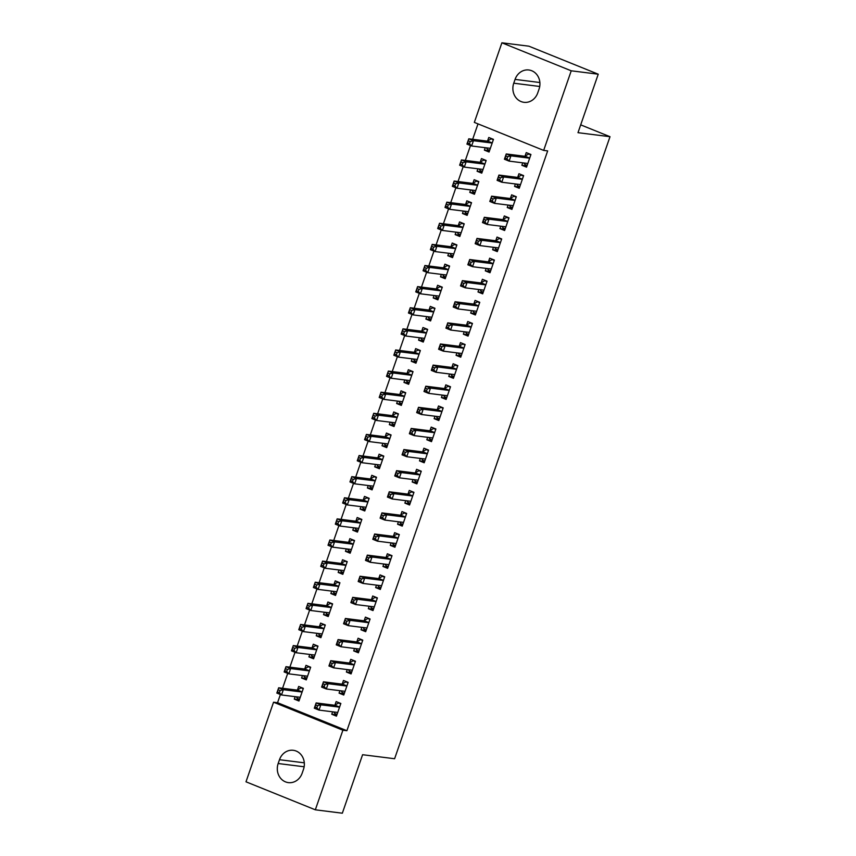<?xml version="1.0" encoding="UTF-8"?>
<svg xmlns="http://www.w3.org/2000/svg" width="856" height="856" viewBox="0 0 856 856"><rect width="100%" height="100%" fill="white"/><g stroke="black" fill="none" stroke-linecap="round" stroke-linejoin="round"><path stroke-width="1.28" d="M478.001 123.885L472.662 139.303M470.5 145.531L465.343 160.414M463.192 166.642L458.035 181.526M455.874 187.764L450.727 202.647M448.565 208.875L443.408 223.758M441.257 229.986L436.1 244.87M433.939 251.108L428.792 265.991M426.63 272.219L421.473 287.102M419.322 293.33L414.165 308.214M412.004 314.441L406.857 329.335M404.695 335.563L399.538 350.446M397.387 356.674L392.23 371.558M390.069 377.785L384.922 392.679M382.76 398.907L377.603 413.79M375.452 420.018L370.295 434.901M368.134 441.129L362.987 456.023M360.825 462.251L355.668 477.134M353.517 483.362L348.36 498.245M346.209 504.473L341.052 519.367M338.89 525.595L333.733 540.478M331.582 546.706L326.425 561.59M324.274 567.817L319.117 582.701M316.955 588.939L311.798 603.822M309.647 610.05L304.49 624.933M302.339 631.161L297.182 646.045M295.02 652.272L289.874 667.166M287.712 673.394L282.555 688.278M280.404 694.505L277.558 702.712L273.556 702.209L342.892 730.211L315.329 809.808L245.993 781.806L273.556 702.209M474.331 122.397L501.894 42.8L571.23 70.802L543.667 150.399L474.331 122.397M571.23 70.802L598.237 74.194L528.912 46.192L501.894 42.8M598.237 74.194L577.993 132.68L610.007 136.703L580.7 124.858M610.007 136.703L394.605 758.737L362.591 754.714L342.336 813.2L315.329 809.808M482.195 171.896L477.081 171.254L481.768 173.147L486.155 160.479L481.468 158.585L480.28 161.998M477.081 171.254L477.926 168.803M519.667 187.036L514.552 186.394L519.239 188.277L523.626 175.608L518.939 173.725L517.762 177.139M514.552 186.394L515.398 183.944M467.569 214.128L462.454 213.486L467.141 215.37L471.528 202.701L466.841 200.818L465.653 204.231M462.454 213.486L463.299 211.036M505.051 229.258L499.925 228.616L504.612 230.51L508.999 217.841L504.312 215.947L503.135 219.371M499.925 228.616L500.781 226.177M452.952 256.351L447.827 255.709L452.514 257.603L456.901 244.934L452.214 243.04L451.037 246.464M447.827 255.709L448.683 253.269M490.424 271.491L485.309 270.849L489.996 272.743L494.383 260.074L489.696 258.18L488.509 261.594M485.309 270.849L486.155 268.399M438.325 298.584L433.211 297.942L437.898 299.835L442.285 287.167L437.598 285.273L436.41 288.686M433.211 297.942L434.056 295.491M475.797 313.713L470.682 313.071L475.369 314.965L479.756 302.296L475.069 300.403L473.892 303.827M470.682 313.071L471.528 310.632M423.699 340.816L418.584 340.164L423.271 342.058L427.658 329.389L422.971 327.506L421.794 330.919M418.584 340.164L419.429 337.724M461.181 355.946L456.066 355.304L460.742 357.198L465.129 344.529L460.453 342.635L459.265 346.059M456.066 355.304L456.911 352.865M409.082 383.039L403.957 382.397L408.644 384.291L413.031 371.622L408.344 369.728L407.167 373.152M403.957 382.397L404.813 379.957M446.554 398.179L441.439 397.537L446.126 399.431L450.513 386.762L445.826 384.868L444.639 388.282M441.439 397.537L442.285 395.087M394.455 425.272L389.341 424.63L394.028 426.523L398.415 413.855L393.728 411.961L392.54 415.374M389.341 424.63L390.186 422.179M431.938 440.401L426.812 439.759L431.499 441.653L435.886 428.984L431.199 427.091L430.022 430.515M426.812 439.759L427.658 437.32M379.829 467.494L374.714 466.852L379.401 468.746L383.788 456.077L379.101 454.183L377.924 457.607M374.714 466.852L375.559 464.412M417.311 482.634L412.196 481.992L416.872 483.886L421.259 471.217L416.583 469.323L415.395 472.737M412.196 481.992L413.041 479.542M365.212 509.727L360.098 509.085L364.774 510.979L369.161 498.31L364.485 496.416L363.297 499.829M360.098 509.085L360.943 506.634M402.684 524.867L397.569 524.225L402.256 526.108L406.643 513.44L401.956 511.556L400.769 514.97M397.569 524.225L398.415 521.775M350.585 551.96L345.471 551.317L350.158 553.201L354.545 540.532L349.858 538.649L348.67 542.062M345.471 551.317L346.316 548.867M388.068 567.089L382.942 566.447L387.629 568.341L392.016 555.672L387.329 553.779L386.152 557.202M382.942 566.447L383.788 564.008M335.969 594.182L330.844 593.54L335.531 595.434L339.918 582.765L335.231 580.871L334.054 584.295M330.844 593.54L331.689 591.1M373.441 609.322L368.326 608.68L373.002 610.574L377.389 597.905L372.713 596.011L371.525 599.425M368.326 608.68L369.171 606.23M321.342 636.415L316.228 635.773L320.904 637.667L325.291 624.998L320.615 623.104L319.427 626.517M316.228 635.773L317.073 633.322M358.814 651.555L353.699 650.902L358.386 652.796L362.773 640.128L358.086 638.234L356.899 641.658M353.699 650.902L354.545 648.463M306.716 678.648L301.601 678.005L306.288 679.889L310.675 667.22L305.988 665.337L304.8 668.75M301.601 678.005L302.446 675.555M344.198 693.777L339.072 693.135L343.759 695.029L348.146 682.36L343.459 680.467L342.282 683.89M339.072 693.135L339.928 690.696M277.558 702.712L346.894 730.714L547.669 150.902L543.667 150.399M336.879 714.888L331.764 714.246L336.451 716.14L340.838 703.472L336.151 701.578L334.964 705.002M331.764 714.246L332.61 711.807M299.407 699.759L294.293 699.117L298.969 701.01L303.356 688.342L298.68 686.448L297.492 689.861M294.293 699.117L295.138 696.666M351.506 672.666L346.391 672.024L351.078 673.918L355.465 661.249L350.778 659.355L349.59 662.769M346.391 672.024L347.236 669.574M314.034 657.526L308.909 656.884L313.596 658.778L317.983 646.109L313.296 644.215L312.119 647.639M308.909 656.884L309.754 654.444M366.133 630.433L361.007 629.791L365.694 631.685L370.081 619.016L365.394 617.123L364.217 620.547M361.007 629.791L361.863 627.352M328.651 615.303L323.536 614.662L328.223 616.545L332.61 603.876L327.923 601.993L326.735 605.406M323.536 614.662L324.381 612.211M380.749 588.211L375.634 587.569L380.321 589.452L384.708 576.784L380.021 574.9L378.834 578.314M375.634 587.569L376.48 585.119M343.277 573.071L338.163 572.429L342.839 574.322L347.226 561.654L342.55 559.76L341.362 563.173M338.163 572.429L339.008 569.978M395.376 545.978L390.261 545.336L394.937 547.23L399.324 534.561L394.648 532.667L393.46 536.081M390.261 545.336L391.106 542.886M357.894 530.838L352.779 530.196L357.466 532.09L361.853 519.421L357.166 517.527L355.989 520.951M352.779 530.196L353.624 527.756M410.003 503.745L404.877 503.103L409.564 504.997L413.951 492.328L409.264 490.435L408.087 493.859M404.877 503.103L405.723 500.664M372.52 488.615L367.406 487.974L372.093 489.867L376.48 477.199L371.793 475.305L370.605 478.718M367.406 487.974L368.251 485.523M424.619 461.523L419.504 460.881L424.191 462.764L428.578 450.096L423.891 448.212L422.704 451.626M419.504 460.881L420.35 458.431M387.147 446.383L382.033 445.741L386.709 447.635L391.096 434.966L386.42 433.072L385.232 436.485M382.033 445.741L382.878 443.301M439.246 419.29L434.131 418.648L438.807 420.542L443.194 407.873L438.518 405.979L437.33 409.393M434.131 418.648L434.976 416.198M401.764 404.15L396.649 403.508L401.336 405.402L405.723 392.733L401.036 390.839L399.859 394.263M396.649 403.508L397.494 401.068M453.862 377.057L448.747 376.415L453.434 378.309L457.821 365.64L453.134 363.747L451.957 367.171M448.747 376.415L449.593 373.976M416.39 361.928L411.276 361.286L415.963 363.179L420.35 350.511L415.663 348.617L414.475 352.03M411.276 361.286L412.121 358.835M468.489 334.835L463.374 334.193L468.061 336.087L472.448 323.418L467.761 321.524L466.574 324.938M463.374 334.193L464.22 331.743M431.017 319.695L425.892 319.053L430.579 320.947L434.966 308.278L430.279 306.384L429.102 309.808M425.892 319.053L426.748 316.613M483.116 292.602L478.001 291.96L482.677 293.854L487.064 281.185L482.388 279.291L481.2 282.715M478.001 291.96L478.846 289.521M445.634 277.472L440.519 276.83L445.206 278.714L449.593 266.045L444.906 264.162L443.718 267.575M440.519 276.83L441.364 274.38M497.732 250.38L492.617 249.738L497.304 251.621L501.691 238.952L497.004 237.069L495.827 240.483M492.617 249.738L493.463 247.288M460.26 235.24L455.146 234.598L459.833 236.491L464.22 223.823L459.533 221.929L458.345 225.342M455.146 234.598L455.991 232.147M512.359 208.147L507.244 207.505L511.931 209.399L516.318 196.73L511.631 194.836L510.444 198.25M507.244 207.505L508.09 205.055M474.887 193.007L469.762 192.365L474.449 194.259L478.836 181.59L474.149 179.696L472.972 183.12M469.762 192.365L470.618 189.925M526.986 165.914L521.86 165.272L526.547 167.166L530.934 154.497L526.247 152.603L525.07 156.027M521.86 165.272L522.716 162.833M489.504 150.784L484.389 150.142L489.076 152.026L493.463 139.357L488.776 137.474L487.588 140.887M484.389 150.142L485.234 147.692M515.066 79.405A14.381 12.851 97.2 0 1 528.848 69.989A14.381 12.851 97.2 0 1 539.055 89.088L537.739 92.897A14.381 12.851 97.2 0 1 523.947 102.313A14.381 12.851 97.2 0 1 513.75 83.203L515.066 79.405L539.879 82.518M346.894 730.714L342.892 730.211M302.157 773.203A14.381 12.851 97.2 0 1 288.376 782.619A14.381 12.851 97.2 0 1 278.168 763.52L279.484 759.711A14.381 12.851 97.2 0 1 293.276 750.295A14.381 12.851 97.2 0 1 303.473 769.405L302.157 773.203M333.754 711.946L334.91 713.54L337.05 714.407M340.11 703.183L338.569 702.99L340.709 703.846M317.576 705.665L315.704 704.916L314.965 707.024L316.838 707.784L317.576 705.665L320.829 704.82L318.999 710.095L314.312 708.201L316.142 702.926L320.829 704.82L339.04 707.099A2.247 0.984 112 0 0 339.468 707.003L339.65 706.895M337.628 712.727L337.531 712.577A2.247 0.984 112 0 0 337.317 712.406A2.247 0.984 112 0 0 337.21 712.385L318.999 710.095L316.838 707.784M315.704 704.916L316.142 702.926L334.354 705.216A2.247 0.984 112 0 0 334.782 705.109L338.569 702.99M314.965 707.024L314.312 708.201M302.639 688.042L301.087 687.85L297.3 689.968A2.247 0.984 -68 0 1 296.872 690.075L278.671 687.785L283.347 689.679L281.528 694.965L299.728 697.244A2.247 0.984 -68 0 1 299.846 697.276A2.247 0.984 -68 0 1 300.049 697.447L300.156 697.587M303.227 688.716L301.087 687.85M299.579 699.277L297.439 698.41L296.283 696.816M279.366 692.643L281.528 694.965L276.841 693.071L278.671 687.785L277.494 691.883L279.366 692.643L280.094 690.535L278.221 689.775M302.179 691.755L301.986 691.862A2.247 0.984 -68 0 1 301.558 691.969L283.347 689.679L280.094 690.535M276.841 693.071L277.494 691.883M341.073 690.835L342.229 692.429L344.358 693.296M347.418 682.072L345.877 681.868L348.018 682.735M324.884 684.554L323.012 683.794L322.284 685.913L324.156 686.662L324.884 684.554L328.137 683.698L326.307 688.984L321.631 687.09L323.45 681.815L328.137 683.698L346.348 685.988A2.247 0.984 112 0 0 346.776 685.881L346.969 685.774M344.947 691.616L344.84 691.466A2.247 0.984 112 0 0 344.626 691.295A2.247 0.984 112 0 0 344.519 691.263L326.307 688.984L324.156 686.662M323.012 683.794L323.45 681.815L341.662 684.094A2.247 0.984 112 0 0 342.09 683.987L345.877 681.868M322.284 685.913L321.631 687.09M348.381 669.724L349.537 671.318L351.677 672.174M354.737 660.95L353.196 660.757L355.326 661.624M332.192 663.443L330.32 662.683L329.592 664.791L331.465 665.551L332.192 663.443L335.445 662.587L333.626 667.862L328.939 665.979L330.769 660.693L335.445 662.587L353.656 664.877A2.247 0.984 112 0 0 354.084 664.77L354.277 664.663M352.255 670.494L352.148 670.355A2.247 0.984 112 0 0 351.944 670.184A2.247 0.984 112 0 0 351.827 670.152L333.626 667.862L331.465 665.551M330.32 662.683L330.769 660.693L348.981 662.983A2.247 0.984 112 0 0 349.398 662.876L353.196 660.757M329.592 664.791L328.939 665.979M309.947 666.931L308.406 666.738L304.618 668.857A2.247 0.984 -68 0 1 304.19 668.964L285.979 666.674L290.666 668.568L288.836 673.843L307.047 676.133A2.247 0.984 -68 0 1 307.154 676.165A2.247 0.984 -68 0 1 307.368 676.336L307.465 676.475M310.546 667.605L308.406 666.738M306.887 678.155L304.747 677.289L303.591 675.694M286.674 671.532L288.836 673.843L284.149 671.949L285.979 666.674L284.802 670.772L286.674 671.532L287.413 669.424L285.53 668.664M309.487 670.644L309.294 670.751A2.247 0.984 -68 0 1 308.877 670.858L290.666 668.568L287.413 669.424M284.149 671.949L284.802 670.772M317.255 645.82L315.714 645.627L311.926 647.746A2.247 0.984 -68 0 1 311.498 647.842L293.287 645.563L297.974 647.457L296.144 652.732L314.355 655.022A2.247 0.984 -68 0 1 314.462 655.043A2.247 0.984 -68 0 1 314.676 655.215L314.783 655.364M317.854 646.483L315.714 645.627M314.195 657.044L312.055 656.178L310.899 654.583M293.993 650.421L296.144 652.732L291.457 650.838L293.287 645.563L292.11 649.661L293.993 650.421L294.721 648.302L292.848 647.553M316.806 649.522L316.613 649.629A2.247 0.984 -68 0 1 316.185 649.736L297.974 647.457L294.721 648.302M291.457 650.838L292.11 649.661M355.689 648.602L356.845 650.196L358.985 651.063M362.045 639.839L360.504 639.646L362.644 640.513M339.511 642.332L337.639 641.572L336.9 643.68L338.773 644.44L339.511 642.332L342.764 641.476L340.934 646.751L336.248 644.857L338.077 639.582L342.764 641.476L360.975 643.765A2.247 0.984 112 0 0 361.393 643.659L361.585 643.552M359.563 649.383L359.466 649.244A2.247 0.984 112 0 0 359.252 649.073A2.247 0.984 112 0 0 359.145 649.041L340.934 646.751L338.773 644.44M337.639 641.572L338.077 639.582L356.289 641.872A2.247 0.984 112 0 0 356.717 641.765L360.504 639.646M336.9 643.68L336.248 644.857M363.008 627.491L364.153 629.085L366.293 629.952M369.353 618.728L367.812 618.524L369.953 619.391M346.819 621.21L344.947 620.45L344.219 622.569L346.091 623.328L346.819 621.21L350.072 620.365L348.242 625.64L343.556 623.746L345.385 618.471L350.072 620.365L368.283 622.644A2.247 0.984 112 0 0 368.711 622.537L368.904 622.43M366.882 628.272L366.775 628.122A2.247 0.984 112 0 0 366.561 627.951A2.247 0.984 112 0 0 366.454 627.93L348.242 625.64L346.091 623.328M344.947 620.45L345.385 618.471L363.597 620.75A2.247 0.984 112 0 0 364.025 620.654L367.812 618.524M344.219 622.569L343.556 623.746M324.574 624.698L323.022 624.505L319.235 626.624A2.247 0.984 -68 0 1 318.807 626.731L300.606 624.441L305.282 626.335L303.463 631.621L321.663 633.9A2.247 0.984 -68 0 1 321.781 633.932A2.247 0.984 -68 0 1 321.984 634.103L322.091 634.243M325.162 625.372L323.022 624.505M321.514 635.933L319.374 635.066L318.218 633.472M301.301 629.299L303.463 631.621L298.776 629.727L300.606 624.441L299.429 628.55L301.301 629.299L302.029 627.191L300.156 626.432M324.114 628.411L323.921 628.518A2.247 0.984 -68 0 1 323.493 628.625L305.282 626.335L302.029 627.191M298.776 629.727L299.429 628.55M331.882 603.587L330.341 603.394L326.553 605.513A2.247 0.984 -68 0 1 326.125 605.62L307.914 603.33L312.601 605.224L310.771 610.499L328.982 612.789A2.247 0.984 -68 0 1 329.089 612.821A2.247 0.984 -68 0 1 329.303 612.992L329.4 613.131M332.481 604.261L330.341 603.394M328.822 614.811L326.682 613.955L325.526 612.35M308.609 608.188L310.771 610.499L306.084 608.605L307.914 603.33L306.737 607.428L308.609 608.188L309.348 606.08L307.465 605.32M331.422 607.3L331.229 607.407A2.247 0.984 -68 0 1 330.812 607.514L312.601 605.224L309.348 606.08M306.084 608.605L306.737 607.428M370.316 606.38L371.472 607.974L373.612 608.841M376.672 597.606L375.121 597.413L377.261 598.28M354.127 600.099L352.255 599.339L351.527 601.458L353.4 602.207L354.127 600.099L357.38 599.243L355.561 604.529L350.874 602.635L352.704 597.349L357.38 599.243L375.591 601.533A2.247 0.984 112 0 0 376.019 601.426L376.212 601.319M374.19 607.15L374.083 607.011A2.247 0.984 112 0 0 373.879 606.84A2.247 0.984 112 0 0 373.762 606.808L355.561 604.529L353.4 602.207M352.255 599.339L352.704 597.349L370.905 599.639A2.247 0.984 112 0 0 371.333 599.532L375.121 597.413M351.527 601.458L350.874 602.635M339.19 582.476L337.649 582.283L333.861 584.402A2.247 0.984 -68 0 1 333.433 584.498L315.222 582.219L319.909 584.113L318.079 589.388L336.29 591.678A2.247 0.984 -68 0 1 336.397 591.699A2.247 0.984 -68 0 1 336.611 591.87L336.718 592.02M339.789 583.139L337.649 582.283M336.13 593.7L333.99 592.833L332.834 591.239M315.928 587.077L318.079 589.388L313.392 587.494L315.222 582.219L314.045 586.317L315.928 587.077L316.656 584.958L314.783 584.209M338.73 586.189L338.548 586.285A2.247 0.984 -68 0 1 338.12 586.392L319.909 584.113L316.656 584.958M313.392 587.494L314.045 586.317M377.624 585.258L378.78 586.863L380.92 587.719M383.98 576.495L382.439 576.302L384.579 577.169M361.446 578.988L359.563 578.228L358.835 580.336L360.708 581.096L361.446 578.988L364.699 578.132L362.869 583.407L358.183 581.513L360.012 576.238L364.699 578.132L382.91 580.422A2.247 0.984 112 0 0 383.328 580.315L383.52 580.207M381.498 586.039L381.401 585.9A2.247 0.984 112 0 0 381.188 585.729A2.247 0.984 112 0 0 381.08 585.697L362.869 583.407L360.708 581.096M359.563 578.228L360.012 576.238L378.224 578.528A2.247 0.984 112 0 0 378.652 578.421L382.439 576.302M358.835 580.336L358.183 581.513M346.509 561.354L344.957 561.162L341.17 563.28A2.247 0.984 -68 0 1 340.742 563.387L322.541 561.097L327.217 562.991L325.398 568.277L343.598 570.556A2.247 0.984 -68 0 1 343.716 570.588A2.247 0.984 -68 0 1 343.919 570.759L344.026 570.899M347.097 562.028L344.957 561.162M343.449 572.589L341.309 571.722L340.153 570.128M323.236 565.955L325.398 568.277L320.711 566.383L322.541 561.097L321.364 565.206L323.236 565.955L323.964 563.847L322.091 563.087M346.049 565.067L345.856 565.174A2.247 0.984 -68 0 1 345.428 565.281L327.217 562.991L323.964 563.847M320.711 566.383L321.364 565.206M384.933 564.147L386.088 565.741L388.228 566.608M391.288 555.384L389.748 555.191L391.888 556.047M368.754 557.866L366.882 557.117L366.143 559.225L368.026 559.985L368.754 557.866L372.007 557.021L370.177 562.296L365.491 560.402L367.32 555.127L372.007 557.021L390.218 559.3A2.247 0.984 112 0 0 390.646 559.193L390.839 559.086M388.817 564.928L388.71 564.778A2.247 0.984 112 0 0 388.496 564.607A2.247 0.984 112 0 0 388.389 564.586L370.177 562.296L368.026 559.985M366.882 557.117L367.32 555.127L385.532 557.406A2.247 0.984 112 0 0 385.96 557.31L389.748 555.191M366.143 559.225L365.491 560.402M392.251 543.036L393.407 544.63L395.547 545.497M398.607 534.262L397.056 534.069L399.196 534.936M376.062 536.755L374.19 535.995L373.462 538.114L375.335 538.863L376.062 536.755L379.315 535.899L377.496 541.185L372.809 539.291L374.639 534.005L379.315 535.899L397.526 538.189A2.247 0.984 112 0 0 397.954 538.082L398.147 537.975M396.125 543.806L396.018 543.667A2.247 0.984 112 0 0 395.814 543.496A2.247 0.984 112 0 0 395.697 543.464L377.496 541.185L375.335 538.863M374.19 535.995L374.639 534.005L392.84 536.295A2.247 0.984 112 0 0 393.268 536.188L397.056 534.069M373.462 538.114L372.809 539.291M399.559 521.914L400.715 523.519L402.855 524.375M405.915 513.151L404.374 512.958L406.514 513.825M383.381 515.644L381.498 514.884L380.77 516.992L382.643 517.752L383.381 515.644L386.634 514.788L384.804 520.063L380.118 518.169L381.947 512.894L386.634 514.788L404.845 517.077A2.247 0.984 112 0 0 405.263 516.971L405.455 516.864M403.433 522.695L403.337 522.556A2.247 0.984 112 0 0 403.123 522.385A2.247 0.984 112 0 0 403.015 522.353L384.804 520.063L382.643 517.752M381.498 514.884L381.947 512.894L400.159 515.184A2.247 0.984 112 0 0 400.587 515.077L404.374 512.958M380.77 516.992L380.118 518.169M406.868 500.803L408.023 502.397L410.163 503.264M413.223 492.04L411.683 491.847L413.823 492.703M390.689 494.522L388.817 493.773L388.078 495.881L389.962 496.641L390.689 494.522L393.942 493.677L392.112 498.952L387.426 497.058L389.255 491.783L393.942 493.677L412.153 495.956A2.247 0.984 112 0 0 412.581 495.849L412.763 495.752M410.752 501.584L410.645 501.434A2.247 0.984 112 0 0 410.431 501.263A2.247 0.984 112 0 0 410.324 501.242L392.112 498.952L389.962 496.641M388.817 493.773L389.255 491.783L407.467 494.073A2.247 0.984 112 0 0 407.895 493.966L411.683 491.847M388.078 495.881L387.426 497.058M414.186 479.692L415.342 481.286L417.482 482.153M420.542 470.918L418.991 470.725L421.131 471.592M397.997 473.411L396.125 472.651L395.397 474.77L397.27 475.519L397.997 473.411L401.25 472.555L399.431 477.841L394.744 475.947L396.574 470.672L401.25 472.555L419.461 474.845A2.247 0.984 112 0 0 419.889 474.738L420.082 474.631M418.06 480.462L417.953 480.323A2.247 0.984 112 0 0 417.749 480.152A2.247 0.984 112 0 0 417.632 480.12L399.431 477.841L397.27 475.519M396.125 472.651L396.574 470.672L414.775 472.951A2.247 0.984 112 0 0 415.203 472.844L418.991 470.725M395.397 474.77L394.744 475.947M421.494 458.581L422.65 460.175L424.79 461.031M427.85 449.807L426.309 449.614L428.449 450.481M405.316 452.3L403.433 451.54L402.705 453.648L404.578 454.408L405.316 452.3L408.569 451.444L406.739 456.719L402.053 454.836L403.882 449.55L408.569 451.444L426.78 453.734A2.247 0.984 112 0 0 427.198 453.627L427.39 453.52M425.368 459.351L425.272 459.212A2.247 0.984 112 0 0 425.058 459.041A2.247 0.984 112 0 0 424.95 459.009L406.739 456.719L404.578 454.408M403.433 451.54L403.882 449.55L422.094 451.84A2.247 0.984 112 0 0 422.522 451.733L426.309 449.614M402.705 453.648L402.053 454.836M428.803 437.459L429.958 439.053L432.098 439.92M435.158 428.695L433.618 428.503L435.758 429.359M412.624 431.178L410.752 430.429L410.013 432.537L411.897 433.297L412.624 431.178L415.877 430.333L414.047 435.608L409.361 433.714L411.19 428.439L415.877 430.333L434.088 432.612A2.247 0.984 112 0 0 434.516 432.515L434.698 432.408M432.687 438.24L432.58 438.09A2.247 0.984 112 0 0 432.366 437.919A2.247 0.984 112 0 0 432.259 437.898L414.047 435.608L411.897 433.297M410.752 430.429L411.19 428.439L429.402 430.729A2.247 0.984 112 0 0 429.83 430.622L433.618 428.503M410.013 432.537L409.361 433.714M436.121 416.348L437.277 417.942L439.417 418.809M442.466 407.574L440.926 407.381L443.066 408.248M419.932 410.067L418.06 409.307L417.332 411.426L419.205 412.175L419.932 410.067L423.185 409.211L421.366 414.497L416.679 412.603L418.509 407.328L423.185 409.211L441.396 411.501A2.247 0.984 112 0 0 441.824 411.394L442.017 411.287M439.995 417.118L439.888 416.979A2.247 0.984 112 0 0 439.684 416.808A2.247 0.984 112 0 0 439.567 416.776L421.366 414.497L419.205 412.175M418.06 409.307L418.509 407.328L436.71 409.607A2.247 0.984 112 0 0 437.138 409.5L440.926 407.381M417.332 411.426L416.679 412.603M443.429 395.237L444.585 396.831L446.725 397.687M449.785 386.463L448.244 386.27L450.384 387.137M427.251 388.956L425.368 388.196L424.64 390.304L426.513 391.064L427.251 388.956L430.504 388.1L428.674 393.375L423.988 391.492L425.817 386.206L430.504 388.1L448.705 390.39A2.247 0.984 112 0 0 449.133 390.283L449.325 390.175M447.303 396.007L447.207 395.868A2.247 0.984 112 0 0 446.993 395.697A2.247 0.984 112 0 0 446.885 395.665L428.674 393.375L426.513 391.064M425.368 388.196L425.817 386.206L444.029 388.496A2.247 0.984 112 0 0 444.457 388.389L448.244 386.27M424.64 390.304L423.988 391.492M450.738 374.115L451.893 375.709L454.033 376.576M457.093 365.351L455.553 365.159L457.693 366.015M434.559 367.834L432.687 367.085L431.948 369.193L433.821 369.953L434.559 367.834L437.812 366.989L435.982 372.264L431.296 370.37L433.125 365.095L437.812 366.989L456.023 369.268A2.247 0.984 112 0 0 456.451 369.171L456.633 369.064M454.622 374.896L454.515 374.746A2.247 0.984 112 0 0 454.301 374.575A2.247 0.984 112 0 0 454.194 374.554L435.982 372.264L433.821 369.953M432.687 367.085L433.125 365.095L451.337 367.385A2.247 0.984 112 0 0 451.765 367.278L455.553 365.159M431.948 369.193L431.296 370.37M458.056 353.004L459.212 354.598L461.341 355.465M464.401 344.23L462.861 344.037L465.001 344.904M441.867 346.723L439.995 345.963L439.267 348.082L441.14 348.831L441.867 346.723L445.12 345.867L443.29 351.153L438.614 349.259L440.433 343.984L445.12 345.867L463.331 348.157A2.247 0.984 112 0 0 463.759 348.05L463.952 347.943M461.93 353.774L461.823 353.635A2.247 0.984 112 0 0 461.619 353.464A2.247 0.984 112 0 0 461.502 353.432L443.29 351.153L441.14 348.831M439.995 345.963L440.433 343.984L458.645 346.263A2.247 0.984 112 0 0 459.073 346.156L462.861 344.037M439.267 348.082L438.614 349.259M465.364 331.893L466.52 333.487L468.66 334.343M471.72 323.119L470.179 322.926L472.309 323.793M449.175 325.612L447.303 324.852L446.575 326.96L448.448 327.72L449.175 325.612L452.439 324.756L450.609 330.031L445.923 328.148L447.752 322.862L452.439 324.756L470.64 327.046A2.247 0.984 112 0 0 471.068 326.939L471.26 326.832M469.238 332.663L469.142 332.524A2.247 0.984 112 0 0 468.928 332.353A2.247 0.984 112 0 0 468.82 332.321L450.609 330.031L448.448 327.72M447.303 324.852L447.752 322.862L465.964 325.152A2.247 0.984 112 0 0 466.392 325.045L470.179 322.926M446.575 326.96L445.923 328.148M472.673 310.771L473.828 312.365L475.968 313.232M479.028 302.007L477.488 301.815L479.628 302.671M456.494 304.501L454.622 303.741L453.883 305.849L455.756 306.609L456.494 304.501L459.747 303.645L457.917 308.92L453.231 307.026L455.06 301.751L459.747 303.645L477.958 305.934A2.247 0.984 112 0 0 478.386 305.827L478.568 305.72M476.557 311.552L476.45 311.402A2.247 0.984 112 0 0 476.236 311.231A2.247 0.984 112 0 0 476.129 311.21L457.917 308.92L455.756 306.609M454.622 303.741L455.06 301.751L473.272 304.041A2.247 0.984 112 0 0 473.7 303.934L477.488 301.815M453.883 305.849L453.231 307.026M479.991 289.66L481.147 291.254L483.276 292.121M486.336 280.896L484.796 280.693L486.936 281.56M463.802 283.379L461.93 282.619L461.202 284.738L463.075 285.497L463.802 283.379L467.055 282.523L465.225 287.809L460.549 285.915L462.368 280.64L467.055 282.523L485.266 284.813A2.247 0.984 112 0 0 485.694 284.706L485.887 284.599M483.865 290.441L483.758 290.291A2.247 0.984 112 0 0 483.554 290.12A2.247 0.984 112 0 0 483.437 290.098L465.225 287.809L463.075 285.497M461.93 282.619L462.368 280.64L480.58 282.919A2.247 0.984 112 0 0 481.008 282.812L484.796 280.693M461.202 284.738L460.549 285.915M353.817 540.243L352.276 540.05L348.488 542.169A2.247 0.984 -68 0 1 348.06 542.276L329.849 539.986L334.536 541.88L332.706 547.155L350.917 549.445A2.247 0.984 -68 0 1 351.024 549.477A2.247 0.984 -68 0 1 351.238 549.648L351.335 549.787M354.416 540.917L352.276 540.05M350.757 551.467L348.617 550.611L347.461 549.017M330.544 544.844L332.706 547.155L328.019 545.272L329.849 539.986L328.672 544.084L330.544 544.844L331.283 542.736L329.4 541.976M353.357 543.956L353.164 544.063A2.247 0.984 -68 0 1 352.747 544.17L334.536 541.88L331.283 542.736M328.019 545.272L328.672 544.084M361.125 519.132L359.584 518.939L355.796 521.058A2.247 0.984 -68 0 1 355.368 521.165L337.157 518.875L341.844 520.769L340.014 526.044L358.225 528.334A2.247 0.984 -68 0 1 358.332 528.355A2.247 0.984 -68 0 1 358.546 528.527L358.653 528.676M361.724 519.795L359.584 518.939M358.065 530.356L355.925 529.49L354.769 527.895M337.863 523.733L340.014 526.044L335.327 524.15L337.157 518.875L335.98 522.973L337.863 523.733L338.591 521.614L336.718 520.865M360.665 522.845L360.483 522.941A2.247 0.984 -68 0 1 360.055 523.048L341.844 520.769L338.591 521.614M335.327 524.15L335.98 522.973M368.433 498.01L366.892 497.818L363.105 499.936A2.247 0.984 -68 0 1 362.677 500.043L344.476 497.764L349.152 499.647L347.322 504.933L365.533 507.212A2.247 0.984 -68 0 1 365.651 507.244A2.247 0.984 -68 0 1 365.854 507.415L365.961 507.555M369.032 498.684L366.892 497.818M365.384 509.245L363.244 508.378L362.088 506.784M345.171 502.611L347.322 504.933L342.646 503.039L344.476 497.764L343.299 501.862L345.171 502.611L345.899 500.503L344.026 499.744M367.984 501.723L367.791 501.83A2.247 0.984 -68 0 1 367.363 501.937L349.152 499.647L345.899 500.503M342.646 503.039L343.299 501.862M375.752 476.899L374.211 476.706L370.423 478.825A2.247 0.984 -68 0 1 369.995 478.932L351.784 476.642L356.471 478.536L354.641 483.811L372.852 486.101A2.247 0.984 -68 0 1 372.959 486.133A2.247 0.984 -68 0 1 373.173 486.304L373.27 486.443M376.34 477.573L374.211 476.706M372.692 488.123L370.552 487.267L369.396 485.673M352.479 481.5L354.641 483.811L349.954 481.928L351.784 476.642L350.607 480.74L352.479 481.5L353.207 479.392L351.335 478.632M375.292 480.612L375.099 480.719A2.247 0.984 -68 0 1 374.671 480.826L356.471 478.536L353.207 479.392M349.954 481.928L350.607 480.74M383.06 455.788L381.519 455.595L377.731 457.714A2.247 0.984 -68 0 1 377.303 457.821L359.092 455.531L363.779 457.425L361.949 462.7L380.16 464.99A2.247 0.984 -68 0 1 380.267 465.011A2.247 0.984 -68 0 1 380.481 465.183L380.588 465.332M383.659 456.451L381.519 455.595M380 467.012L377.86 466.146L376.704 464.551M359.788 460.389L361.949 462.7L357.262 460.806L359.092 455.531L357.915 459.629L359.788 460.389L360.526 458.27L358.653 457.521M382.6 459.501L382.418 459.608A2.247 0.984 -68 0 1 381.99 459.704L363.779 457.425L360.526 458.27M357.262 460.806L357.915 459.629M390.368 434.666L388.827 434.474L385.04 436.592A2.247 0.984 -68 0 1 384.612 436.699L366.4 434.42L371.087 436.303L369.257 441.589L387.468 443.868A2.247 0.984 -68 0 1 387.586 443.9A2.247 0.984 -68 0 1 387.789 444.071L387.896 444.211M390.967 435.34L388.827 434.474M387.308 445.901L385.179 445.034L384.023 443.44M367.106 439.267L369.257 441.589L364.581 439.695L366.4 434.42L365.234 438.518L367.106 439.267L367.834 437.159L365.961 436.4M389.919 438.379L389.726 438.486A2.247 0.984 -68 0 1 389.298 438.593L371.087 436.303L367.834 437.159M364.581 439.695L365.234 438.518M397.687 413.555L396.146 413.362L392.348 415.481A2.247 0.984 -68 0 1 391.93 415.588L373.719 413.298L378.406 415.192L376.576 420.467L394.787 422.757A2.247 0.984 -68 0 1 394.894 422.789A2.247 0.984 -68 0 1 395.108 422.96L395.205 423.099M398.275 414.229L396.146 413.362M394.627 424.779L392.487 423.923L391.331 422.329M374.414 418.156L376.576 420.467L371.889 418.584L373.719 413.298L372.542 417.396L374.414 418.156L375.142 416.048L373.27 415.288M397.227 417.268L397.034 417.375A2.247 0.984 -68 0 1 396.606 417.482L378.406 415.192L375.142 416.048M371.889 418.584L372.542 417.396M404.995 392.444L403.454 392.251L399.666 394.37A2.247 0.984 -68 0 1 399.238 394.477L381.027 392.187L385.714 394.081L383.884 399.356L402.095 401.646A2.247 0.984 -68 0 1 402.202 401.667A2.247 0.984 -68 0 1 402.416 401.839L402.523 401.988M405.594 393.107L403.454 392.251M401.935 403.668L399.795 402.802L398.639 401.207M381.723 397.045L383.884 399.356L379.197 397.462L381.027 392.187L379.85 396.285L381.723 397.045L382.461 394.926L380.588 394.177M404.535 396.157L404.353 396.264A2.247 0.984 -68 0 1 403.925 396.36L385.714 394.081L382.461 394.926M379.197 397.462L379.85 396.285M412.303 371.333L410.762 371.13L406.975 373.248A2.247 0.984 -68 0 1 406.547 373.355L388.335 371.076L393.022 372.959L391.192 378.245L409.403 380.535A2.247 0.984 -68 0 1 409.521 380.556A2.247 0.984 -68 0 1 409.724 380.727L409.831 380.877M412.902 371.996L410.762 371.13M409.243 382.557L407.114 381.69L405.958 380.096M389.041 375.934L391.192 378.245L386.516 376.351L388.335 371.076L387.169 375.174L389.041 375.934L389.769 373.815L387.896 373.055M411.854 375.035L411.661 375.142A2.247 0.984 -68 0 1 411.233 375.249L393.022 372.959L389.769 373.815M386.516 376.351L387.169 375.174M419.622 350.211L418.081 350.018L414.283 352.137A2.247 0.984 -68 0 1 413.865 352.244L395.654 349.954L400.341 351.848L398.511 357.123L416.722 359.413A2.247 0.984 -68 0 1 416.829 359.445A2.247 0.984 -68 0 1 417.043 359.616L417.14 359.755M420.21 350.885L418.081 350.018M416.562 361.435L414.422 360.579L413.266 358.985M396.349 354.812L398.511 357.123L393.824 355.24L395.654 349.954L394.477 354.052L396.349 354.812L397.077 352.704L395.205 351.944M419.162 353.924L418.969 354.031A2.247 0.984 -68 0 1 418.541 354.138L400.341 351.848L397.077 352.704M393.824 355.24L394.477 354.052M426.93 329.1L425.389 328.907L421.601 331.026A2.247 0.984 -68 0 1 421.173 331.133L402.962 328.843L407.649 330.737L405.819 336.012L424.03 338.302A2.247 0.984 -68 0 1 424.137 338.334A2.247 0.984 -68 0 1 424.351 338.505L424.458 338.644M427.529 329.774L425.389 328.907M423.87 340.324L421.73 339.458L420.574 337.863M403.658 333.701L405.819 336.012L401.132 334.118L402.962 328.843L401.785 332.941L403.658 333.701L404.396 331.593L402.523 330.833M426.47 332.813L426.288 332.92A2.247 0.984 -68 0 1 425.86 333.027L407.649 330.737L404.396 331.593M401.132 334.118L401.785 332.941M434.238 307.989L432.697 307.786L428.91 309.915A2.247 0.984 -68 0 1 428.482 310.011L410.27 307.732L414.957 309.626L413.127 314.901L431.338 317.191A2.247 0.984 -68 0 1 431.456 317.212A2.247 0.984 -68 0 1 431.659 317.383L431.766 317.533M434.837 308.652L432.697 307.786M431.178 319.213L429.049 318.346L427.893 316.752M410.976 312.59L413.127 314.901L408.451 313.007L410.27 307.732L409.104 311.83L410.976 312.59L411.704 310.471L409.831 309.712M433.789 311.691L433.596 311.798A2.247 0.984 -68 0 1 433.168 311.905L414.957 309.626L411.704 310.471M408.451 313.007L409.104 311.83M441.557 286.867L440.016 286.674L436.218 288.793A2.247 0.984 -68 0 1 435.8 288.9L417.589 286.61L422.276 288.504L420.446 293.79L438.657 296.069A2.247 0.984 -68 0 1 438.764 296.101A2.247 0.984 -68 0 1 438.978 296.272L439.075 296.411M442.145 287.541L440.016 286.674M438.497 298.102L436.357 297.235L435.201 295.641M418.284 291.468L420.446 293.79L415.759 291.896L417.589 286.61L416.412 290.719L418.284 291.468L419.012 289.36L417.14 288.6M441.097 290.58L440.904 290.687A2.247 0.984 -68 0 1 440.476 290.794L422.276 288.504L419.012 289.36M415.759 291.896L416.412 290.719M448.865 265.756L447.324 265.563L443.536 267.682A2.247 0.984 -68 0 1 443.108 267.789L424.897 265.499L429.584 267.393L427.754 272.668L445.965 274.958A2.247 0.984 -68 0 1 446.072 274.99A2.247 0.984 -68 0 1 446.286 275.161L446.393 275.3M449.464 266.43L447.324 265.563M445.805 276.98L443.665 276.124L442.509 274.519M425.593 270.357L427.754 272.668L423.067 270.774L424.897 265.499L423.72 269.597L425.593 270.357L426.331 268.249L424.458 267.489M448.405 269.469L448.223 269.576A2.247 0.984 -68 0 1 447.795 269.683L429.584 267.393L426.331 268.249M423.067 270.774L423.72 269.597M487.299 268.549L488.455 270.143L490.595 271.01M493.655 259.775L492.114 259.582L494.244 260.449M471.11 262.268L469.238 261.508L468.51 263.616L470.383 264.376L471.11 262.268L474.374 261.412L472.544 266.697L467.858 264.804L469.687 259.518L474.374 261.412L492.575 263.702A2.247 0.984 112 0 0 493.003 263.594L493.195 263.488M491.173 269.319L491.077 269.18A2.247 0.984 112 0 0 490.863 269.009A2.247 0.984 112 0 0 490.755 268.977L472.544 266.697L470.383 264.376M469.238 261.508L469.687 259.518L487.899 261.808A2.247 0.984 112 0 0 488.316 261.701L492.114 259.582M468.51 263.616L467.858 264.804M456.173 244.645L454.632 244.452L450.845 246.571A2.247 0.984 -68 0 1 450.417 246.667L432.205 244.388L436.892 246.282L435.062 251.557L453.273 253.847A2.247 0.984 -68 0 1 453.38 253.868A2.247 0.984 -68 0 1 453.594 254.039L453.701 254.189M456.772 245.308L454.632 244.452M453.113 255.869L450.984 255.002L449.828 253.408M432.911 249.246L435.062 251.557L430.386 249.663L432.205 244.388L431.039 248.486L432.911 249.246L433.639 247.127L431.766 246.378M455.724 248.347L455.531 248.454A2.247 0.984 -68 0 1 455.103 248.561L436.892 246.282L433.639 247.127M430.386 249.663L431.039 248.486M494.608 247.427L495.763 249.021L497.903 249.888M500.963 238.664L499.423 238.471L501.563 239.338M478.429 241.157L476.557 240.397L475.818 242.505L477.691 243.264L478.429 241.157L481.682 240.301L479.852 245.576L475.166 243.682L476.995 238.407L481.682 240.301L499.893 242.59A2.247 0.984 112 0 0 500.321 242.483L500.503 242.376M498.492 248.208L498.385 248.069A2.247 0.984 112 0 0 498.171 247.898A2.247 0.984 112 0 0 498.064 247.866L479.852 245.576L477.691 243.264M476.557 240.397L476.995 238.407L495.207 240.697A2.247 0.984 112 0 0 495.635 240.59L499.423 238.471M475.818 242.505L475.166 243.682M463.492 223.523L461.951 223.33L458.153 225.449A2.247 0.984 -68 0 1 457.735 225.556L439.524 223.266L444.2 225.16L442.381 230.446L460.592 232.725A2.247 0.984 -68 0 1 460.699 232.757A2.247 0.984 -68 0 1 460.903 232.928L461.01 233.067M464.08 224.197L461.951 223.33M460.432 234.758L458.292 233.891L457.136 232.297M440.219 228.124L442.381 230.446L437.694 228.552L439.524 223.266L438.347 227.375L440.219 228.124L440.947 226.016L439.075 225.256M463.032 227.236L462.839 227.343A2.247 0.984 -68 0 1 462.411 227.45L444.2 225.16L440.947 226.016M437.694 228.552L438.347 227.375M501.926 226.316L503.082 227.91L505.211 228.777M508.271 217.552L506.731 217.36L508.871 218.216M485.737 220.035L483.865 219.286L483.137 221.394L485.01 222.153L485.737 220.035L488.99 219.19L487.16 224.465L482.484 222.571L484.303 217.296L488.99 219.19L507.201 221.469A2.247 0.984 112 0 0 507.629 221.362L507.822 221.255M505.8 227.097L505.693 226.947A2.247 0.984 112 0 0 505.489 226.776A2.247 0.984 112 0 0 505.372 226.754L487.16 224.465L485.01 222.153M483.865 219.286L484.303 217.296L502.515 219.575A2.247 0.984 112 0 0 502.943 219.478L506.731 217.36M483.137 221.394L482.484 222.571M470.8 202.412L469.259 202.219L465.471 204.338A2.247 0.984 -68 0 1 465.043 204.445L446.832 202.155L451.519 204.049L449.689 209.324L467.9 211.614A2.247 0.984 -68 0 1 468.007 211.646A2.247 0.984 -68 0 1 468.221 211.817L468.318 211.956M471.399 203.086L469.259 202.219M467.74 213.636L465.6 212.78L464.444 211.175M447.528 207.013L449.689 209.324L445.002 207.43L446.832 202.155L445.655 206.253L447.528 207.013L448.266 204.905L446.393 204.145M470.34 206.125L470.158 206.232A2.247 0.984 -68 0 1 469.73 206.339L451.519 204.049L448.266 204.905M445.002 207.43L445.655 206.253M509.234 205.205L510.39 206.799L512.53 207.666M515.59 196.431L514.049 196.238L516.179 197.105M493.045 198.924L491.173 198.164L490.445 200.283L492.318 201.032L493.045 198.924L496.309 198.068L494.479 203.354L489.793 201.46L491.622 196.174L496.309 198.068L514.51 200.358A2.247 0.984 112 0 0 514.938 200.251L515.13 200.144M513.108 205.975L513.012 205.836A2.247 0.984 112 0 0 512.798 205.665A2.247 0.984 112 0 0 512.691 205.633L494.479 203.354L492.318 201.032M491.173 198.164L491.622 196.174L509.834 198.464A2.247 0.984 112 0 0 510.251 198.357L514.049 196.238M490.445 200.283L489.793 201.46M478.108 181.301L476.567 181.108L472.78 183.227A2.247 0.984 -68 0 1 472.351 183.334L454.14 181.044L458.827 182.938L456.997 188.213L475.208 190.503A2.247 0.984 -68 0 1 475.315 190.524A2.247 0.984 -68 0 1 475.529 190.695L475.636 190.845M478.707 181.964L476.567 181.108M475.048 192.525L472.919 191.658L471.763 190.064M454.846 185.902L456.997 188.213L452.321 186.319L454.14 181.044L452.974 185.142L454.846 185.902L455.574 183.783L453.701 183.034M477.659 185.014L477.466 185.11A2.247 0.984 -68 0 1 477.038 185.217L458.827 182.938L455.574 183.783M452.321 186.319L452.974 185.142M516.543 184.083L517.698 185.688L519.838 186.544M522.898 175.32L521.358 175.127L523.498 175.994M500.364 177.813L498.492 177.053L497.753 179.161L499.626 179.921L500.364 177.813L503.617 176.957L501.787 182.232L497.101 180.338L498.93 175.063L503.617 176.957L521.828 179.246A2.247 0.984 112 0 0 522.256 179.139L522.438 179.032M520.427 184.864L520.32 184.725A2.247 0.984 112 0 0 520.106 184.554A2.247 0.984 112 0 0 519.999 184.522L501.787 182.232L499.626 179.921M498.492 177.053L498.93 175.063L517.142 177.353A2.247 0.984 112 0 0 517.57 177.246L521.358 175.127M497.753 179.161L497.101 180.338M485.427 160.179L483.875 159.986L480.088 162.105A2.247 0.984 -68 0 1 479.66 162.212L461.459 159.933L466.135 161.816L464.316 167.102L482.517 169.381A2.247 0.984 -68 0 1 482.634 169.413A2.247 0.984 -68 0 1 482.838 169.584L482.945 169.723M486.015 160.853L483.875 159.986M482.367 171.414L480.227 170.547L479.071 168.953M462.154 164.78L464.316 167.102L459.629 165.208L461.459 159.933L460.282 164.031L462.154 164.78L462.882 162.672L461.01 161.912M484.967 163.892L484.774 163.999A2.247 0.984 -68 0 1 484.346 164.106L466.135 161.816L462.882 162.672M459.629 165.208L460.282 164.031M523.861 162.972L525.017 164.566L527.146 165.433M530.206 154.208L528.666 154.016L530.806 154.872M507.672 156.691L505.8 155.942L505.072 158.05L506.945 158.809L507.672 156.691L510.925 155.846L509.095 161.121L504.419 159.227L506.238 153.952L510.925 155.846L529.136 158.125A2.247 0.984 112 0 0 529.564 158.018L529.757 157.911M527.735 163.753L527.628 163.603A2.247 0.984 112 0 0 527.414 163.432A2.247 0.984 112 0 0 527.307 163.41L509.095 161.121L506.945 158.809M505.8 155.942L506.238 153.952L524.45 156.231A2.247 0.984 112 0 0 524.878 156.134L528.666 154.016M505.072 158.05L504.419 159.227M492.735 139.068L491.194 138.875L487.406 140.994A2.247 0.984 -68 0 1 486.978 141.101L468.767 138.811L473.454 140.705L471.624 145.98L489.835 148.27A2.247 0.984 -68 0 1 489.942 148.302A2.247 0.984 -68 0 1 490.156 148.473L490.253 148.612M493.334 139.742L491.194 138.875M489.675 150.292L487.535 149.436L486.379 147.842M469.463 143.669L471.624 145.98L466.937 144.097L468.767 138.811L467.59 142.909L469.463 143.669L470.201 141.561L468.328 140.801M492.275 142.781L492.082 142.888A2.247 0.984 -68 0 1 491.665 142.995L473.454 140.705L470.201 141.561M466.937 144.097L467.59 142.909M278.168 763.52L304.137 766.773M279.484 759.711L304.297 762.824M513.75 83.203L539.719 86.467M337.531 712.577L336.954 712.353M339.04 707.099L334.354 705.216M339.468 707.003L334.782 705.109M297.3 689.968L301.986 691.862M296.872 690.075L301.558 691.969M299.482 697.212L300.049 697.447M344.84 691.466L344.273 691.241M346.348 685.988L341.662 684.094M346.776 685.881L342.09 683.987M352.148 670.355L351.581 670.12M353.656 664.877L348.981 662.983M354.084 664.77L349.398 662.876M304.618 668.857L309.294 670.751M304.19 668.964L308.877 670.858M306.79 676.101L307.368 676.336M311.926 647.746L316.613 649.629M311.498 647.842L316.185 649.736M314.109 654.99L314.676 655.215M359.466 649.244L358.889 649.009M360.975 643.765L356.289 641.872M361.393 643.659L356.717 641.765M366.775 628.122L366.208 627.897M368.283 622.644L363.597 620.75M368.711 622.537L364.025 620.654M319.235 626.624L323.921 628.518M318.807 626.731L323.493 628.625M321.417 633.868L321.984 634.103M326.553 605.513L331.229 607.407M326.125 605.62L330.812 607.514M328.725 612.757L329.303 612.992M374.083 607.011L373.516 606.776M375.591 601.533L370.905 599.639M376.019 601.426L371.333 599.532M333.861 584.402L338.548 586.285M333.433 584.498L338.12 586.392M336.044 591.646L336.611 591.87M381.401 585.9L380.824 585.665M382.91 580.422L378.224 578.528M383.328 580.315L378.652 578.421M341.17 563.28L345.856 565.174M340.742 563.387L345.428 565.281M343.352 570.524L343.919 570.759M388.71 564.778L388.143 564.553M390.218 559.3L385.532 557.406M390.646 559.193L385.96 557.31M396.018 543.667L395.451 543.432M397.526 538.189L392.84 536.295M397.954 538.082L393.268 536.188M403.337 522.556L402.759 522.321M404.845 517.077L400.159 515.184M405.263 516.971L400.587 515.077M410.645 501.434L410.078 501.209M412.153 495.956L407.467 494.073M412.581 495.849L407.895 493.966M417.953 480.323L417.386 480.088M419.461 474.845L414.775 472.951M419.889 474.738L415.203 472.844M425.272 459.212L424.694 458.976M426.78 453.734L422.094 451.84M427.198 453.627L422.522 451.733M432.58 438.09L432.013 437.865M434.088 432.612L429.402 430.729M434.516 432.515L429.83 430.622M439.888 416.979L439.321 416.744M441.396 411.501L436.71 409.607M441.824 411.394L437.138 409.5M447.207 395.868L446.629 395.633M448.705 390.39L444.029 388.496M449.133 390.283L444.457 388.389M454.515 374.746L453.937 374.521M456.023 369.268L451.337 367.385M456.451 369.171L451.765 367.278M461.823 353.635L461.256 353.41M463.331 348.157L458.645 346.263M463.759 348.05L459.073 346.156M469.142 332.524L468.564 332.289M470.64 327.046L465.964 325.152M471.068 326.939L466.392 325.045M476.45 311.402L475.872 311.177M477.958 305.934L473.272 304.041M478.386 305.827L473.7 303.934M483.758 290.291L483.191 290.066M485.266 284.813L480.58 282.919M485.694 284.706L481.008 282.812M348.488 542.169L353.164 544.063M348.06 542.276L352.747 544.17M350.66 549.413L351.238 549.648M355.796 521.058L360.483 522.941M355.368 521.165L360.055 523.048M357.969 528.302L358.546 528.527M363.105 499.936L367.791 501.83M362.677 500.043L367.363 501.937M365.287 507.18L365.854 507.415M370.423 478.825L375.099 480.719M369.995 478.932L374.671 480.826M372.595 486.069L373.173 486.304M377.731 457.714L382.418 459.608M377.303 457.821L381.99 459.704M379.904 464.958L380.481 465.183M385.04 436.592L389.726 438.486M384.612 436.699L389.298 438.593M387.222 443.836L387.789 444.071M392.348 415.481L397.034 417.375M391.93 415.588L396.606 417.482M394.53 422.725L395.108 422.96M399.666 394.37L404.353 396.264M399.238 394.477L403.925 396.36M401.839 401.614L402.416 401.839M406.975 373.248L411.661 375.142M406.547 373.355L411.233 375.249M409.157 380.503L409.724 380.727M414.283 352.137L418.969 354.031M413.865 352.244L418.541 354.138M416.465 359.381L417.043 359.616M421.601 331.026L426.288 332.92M421.173 331.133L425.86 333.027M423.774 338.27L424.351 338.505M428.91 309.915L433.596 311.798M428.482 310.011L433.168 311.905M431.092 317.159L431.659 317.383M436.218 288.793L440.904 290.687M435.8 288.9L440.476 290.794M438.4 296.037L438.978 296.272M443.536 267.682L448.223 269.576M443.108 267.789L447.795 269.683M445.709 274.926L446.286 275.161M491.077 269.18L490.499 268.945M492.575 263.702L487.899 261.808M493.003 263.594L488.316 261.701M450.845 246.571L455.531 248.454M450.417 246.667L455.103 248.561M453.027 253.815L453.594 254.039M498.385 248.069L497.807 247.833M499.893 242.59L495.207 240.697M500.321 242.483L495.635 240.59M458.153 225.449L462.839 227.343M457.735 225.556L462.411 227.45M460.335 232.693L460.903 232.928M505.693 226.947L505.126 226.722M507.201 221.469L502.515 219.575M507.629 221.362L502.943 219.478M465.471 204.338L470.158 206.232M465.043 204.445L469.73 206.339M467.644 211.582L468.221 211.817M513.012 205.836L512.434 205.601M514.51 200.358L509.834 198.464M514.938 200.251L510.251 198.357M472.78 183.227L477.466 185.11M472.351 183.334L477.038 185.217M474.962 190.471L475.529 190.695M520.32 184.725L519.742 184.489M521.828 179.246L517.142 177.353M522.256 179.139L517.57 177.246M480.088 162.105L484.774 163.999M479.66 162.212L484.346 164.106M482.27 169.349L482.838 169.584M527.628 163.603L527.061 163.378M529.136 158.125L524.45 156.231M529.564 158.018L524.878 156.134M487.406 140.994L492.082 142.888M486.978 141.101L491.665 142.995M489.579 148.238L490.156 148.473"/></g></svg>
